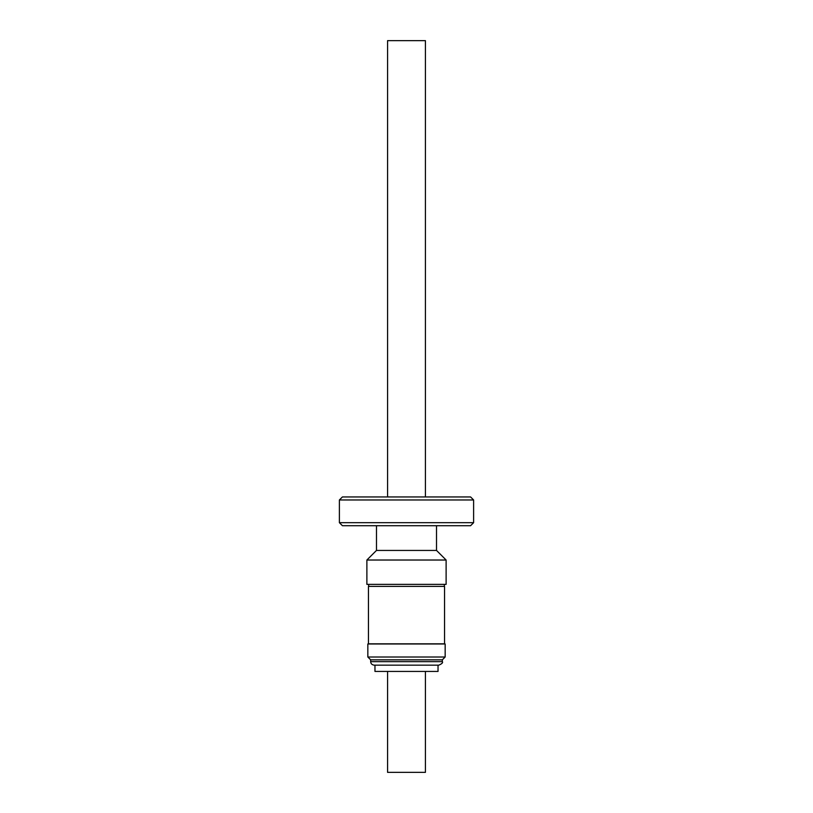 <?xml version="1.0" encoding="UTF-8"?>
<svg xmlns="http://www.w3.org/2000/svg" width="813" height="813" viewBox="0 0 813 813"><rect width="100%" height="100%" fill="white"/><g stroke="black" fill="none" stroke-linecap="round" stroke-linejoin="round"><path stroke-width="1.22" d="M445.158 657.006L445.158 643.977L367.842 643.977L367.842 657.006L445.158 657.006L442.333 659.831L370.667 659.831L367.842 657.006M378.106 665.166L374.204 665.166C371.948 664.841 370.769 663.662 370.667 661.64L442.333 661.64C443.176 662.605 441.998 663.784 438.796 665.166L374.966 665.166L374.966 671.426L438.034 671.426L438.034 665.166M425.423 671.426L425.423 772.35L387.577 772.35L387.577 671.426M399.976 643.825L368.452 643.825L368.452 586.397L444.548 586.397L444.548 643.825L399.976 643.825M446.113 560.025L366.887 560.025L366.887 584.364L446.113 584.364L446.113 560.025L436.52 550.431L376.48 550.431L366.887 560.025M425.423 496.946L425.423 40.65L387.577 40.65L387.577 496.946M339.387 522.678L339.387 499.975L473.613 499.975L473.613 522.678L470.585 525.706L342.415 525.706L339.387 522.678L473.613 522.678M339.387 499.975L342.415 496.946L470.585 496.946L473.613 499.975M370.667 659.831L370.667 661.64M368.655 586.397L368.655 584.364M436.52 525.706L436.52 550.431M376.48 525.706L376.48 550.431M444.345 586.397L444.345 584.364M442.333 659.831L442.333 661.64"/></g></svg>
